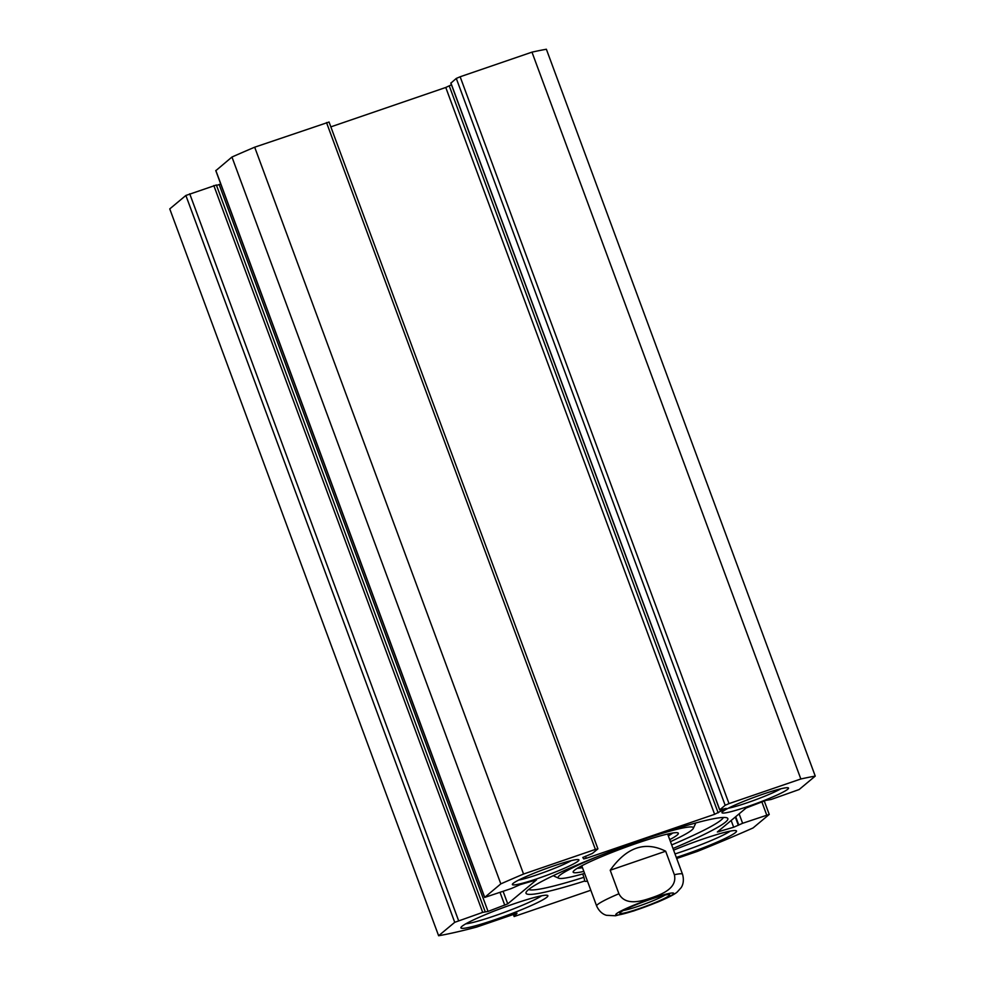 <?xml version="1.0" encoding="UTF-8"?>
<svg xmlns="http://www.w3.org/2000/svg" width="985" height="985" viewBox="0 0 985 985"><rect width="100%" height="100%" fill="white"/><g stroke="black" fill="none" stroke-linecap="round" stroke-linejoin="round"><path stroke-width="1.48" d="M216.257 185.045L185.87 195.461L169.752 208.906L438.62 935.75L454.738 922.317L482.687 912.381L488.043 911.433L507.731 903.861L536.529 879.851L520.203 884.616L511.252 888.568L484.632 897.433L500.823 883.877A228.914 21.141 -20.3 0 1 523.552 874.04L595.383 849.415L597.821 848.935L592.416 853.441L582.788 857.516L583.748 858.932L586.26 858.317L714.63 814.312L726.179 808.377L719.678 809.904L725.169 805.274L729.011 803.612L800.842 778.987A228.914 21.141 -20.3 0 1 815.248 776.094L799.13 789.539L771.181 799.463L765.825 800.411L746.137 807.995L717.339 832.005L733.665 827.24L742.616 823.288L769.236 814.423L753.045 827.966A228.914 21.141 -20.3 0 1 697.392 851.397L676.695 858.489M220.738 184.01L216.528 185.439M328.953 122.078L254.684 147.196A228.914 21.141 159.7 0 0 231.955 157.034L215.9 170.614M451.45 84.796L445.762 87.468L330.837 126.868M815.248 776.094L546.38 49.25A228.914 21.141 159.7 0 0 531.974 52.143L460.143 76.768L456.289 78.431L450.945 83.085M571.312 860.619A32.049 2.955 -20.3 0 1 545.481 871.811A32.049 2.955 -20.3 0 1 518.566 880.122M513.148 883.385A35.485 3.275 159.7 0 0 512.397 884.222A35.485 3.275 159.7 0 0 546.774 875.32A35.485 3.275 159.7 0 0 578.663 859.708A35.485 3.275 159.7 0 0 547.192 868.191A35.485 3.275 159.7 0 0 513.148 883.385M590.815 890.243L514.145 916.53L517.014 913.23L476.543 927.107A228.914 21.141 -20.3 0 1 438.62 935.75M722.756 811.529A35.485 3.275 159.7 0 0 722.005 812.366A35.485 3.275 159.7 0 0 756.382 803.464A35.485 3.275 159.7 0 0 788.283 787.852A35.485 3.275 159.7 0 0 756.812 796.336A35.485 3.275 159.7 0 0 722.756 811.529M672.989 848.479A107.587 9.936 159.7 0 0 727.09 817.895A107.587 9.936 159.7 0 0 623.493 846.607A107.587 9.936 159.7 0 0 526.138 892.225A107.587 9.936 159.7 0 0 584.77 880.996A22.889 2.118 -20.3 0 0 584.782 881.119A22.889 2.118 -20.3 0 0 587.454 881.156M676.313 857.455A46.357 4.285 159.7 0 0 736.201 830.724A46.357 4.285 159.7 0 0 724.406 832.46A21.177 1.958 -20.3 0 0 716.28 834.751A46.357 4.285 159.7 0 0 673.617 850.154M488.917 913.193A46.357 4.285 159.7 0 0 460.968 927.427A46.357 4.285 159.7 0 0 505.884 915.804A46.357 4.285 159.7 0 0 547.549 895.402A46.357 4.285 159.7 0 0 499.099 909.192A21.177 1.958 -20.3 0 0 488.917 913.193M541.602 895.796A42.921 3.965 -20.3 0 1 504.591 912.295A42.921 3.965 -20.3 0 1 465.733 923.856M730.254 831.118A42.921 3.965 -20.3 0 1 675.008 853.921M780.933 788.763A32.049 2.955 -20.3 0 1 755.089 799.955A32.049 2.955 -20.3 0 1 728.186 808.266M513.382 914.474L514.145 916.53M582.701 873.966L583.933 877.303A104.151 9.616 -20.3 0 1 528.674 889.48M723.372 817.464A104.151 9.616 -20.3 0 1 671.684 844.933M583.933 877.303L584.77 880.996M231.955 157.034L500.823 883.877M254.684 147.196L523.552 874.04M531.974 52.143L800.842 778.987M665.675 851.225L674.368 874.742C677.545 888.322 661.748 894.318 651.639 897.766C641.543 901.25 625.364 906.212 618.912 893.752L610.207 870.235L665.675 851.225C645.064 840.882 626.583 847.211 610.207 870.235M665.06 895.057A24.317 2.241 -20.3 0 1 638.945 906.052A24.317 2.241 -20.3 0 1 623.456 910.448M639.265 908.576A26.607 2.462 159.7 0 0 669.505 894.614A26.607 2.462 159.7 0 0 643.87 901.718A26.607 2.462 159.7 0 0 619.799 912.996A26.607 2.462 159.7 0 0 639.265 908.576M668.322 835.846A48.019 4.433 159.7 0 0 669.985 833.913A48.019 4.433 159.7 0 0 669.751 833.569M579.869 866.812A48.019 4.433 159.7 0 0 579.919 867.219A48.019 4.433 159.7 0 0 582.443 867.613M667.916 834.788A45.778 4.223 159.7 0 0 666.783 834.221M582.554 865.384A45.778 4.223 159.7 0 0 582.061 866.554M669.726 839.639A56.083 5.184 159.7 0 0 677.951 832.891A56.083 5.184 159.7 0 0 637.27 843.111A56.083 5.184 159.7 0 0 573.208 871.639A56.083 5.184 159.7 0 0 583.846 871.405M672.73 833.014A52.648 4.863 -20.3 0 1 668.335 835.883M582.455 867.65A52.648 4.863 -20.3 0 1 577.259 868.339M647.059 838.173A72.102 6.661 -20.3 0 1 693.305 828.385A72.102 6.661 -20.3 0 1 670.477 841.658M584.597 873.424A72.102 6.661 -20.3 0 1 558.63 878.201A72.102 6.661 -20.3 0 1 600.099 855.546M553.668 875.48A75.537 6.981 159.7 0 0 553.718 875.714A75.537 6.981 159.7 0 0 554.247 876.207L558.63 878.201M693.305 828.385L695.336 824.026A75.537 6.981 159.7 0 0 695.41 823.3A75.537 6.981 159.7 0 0 695.287 823.091M445.762 87.468L714.63 814.312M585.472 856.187L586.26 858.317M185.87 195.461L454.738 922.317M189.723 193.799L458.591 920.643M213.819 185.537L482.687 912.381M219.175 184.589L488.043 911.433M500.035 892.41L504.776 905.203M503.113 891.351L507.731 903.861M215.838 170.467L484.706 897.323M326.515 122.571L595.383 849.415M583.12 857.233L583.748 858.932M449.295 86.003L718.163 812.859M450.884 82.937L719.752 809.793M456.289 78.431L725.169 805.274M460.143 76.768L729.011 803.612M718.631 830.934L718.951 831.783M731.166 820.48L733.665 827.24M735.29 817.033L738.344 825.295M735.709 816.688L738.762 824.95M739.119 813.844L742.616 823.288M761.861 801.888L766.712 815.026M630.769 906.471A30.904 2.856 -20.3 0 1 662.154 895.205A30.904 2.856 -20.3 0 1 673.026 894.318A30.904 2.856 -20.3 0 1 627.297 912.836A30.904 2.856 -20.3 0 1 630.769 906.471M674.368 874.742A45.778 4.223 -20.3 0 1 682.531 874.249C684.907 882.671 681.374 887.325 681.029 887.805L677.188 892.041C675.55 893.444 672.349 895.833 657.648 902.1L633.687 910.965L615.465 915.767L606.538 915.311C605.947 915.163 600.284 913.908 596.651 906.015A45.778 4.223 -20.3 0 1 618.912 893.752M216.343 184.934L485.211 911.778M215.764 170.577L484.632 897.433M329.027 121.968L597.895 848.811M450.81 83.048L719.678 809.904M764.261 800.99L769.236 814.423M682.531 874.249L667.892 834.701M596.651 906.015L582.024 866.468"/></g></svg>
